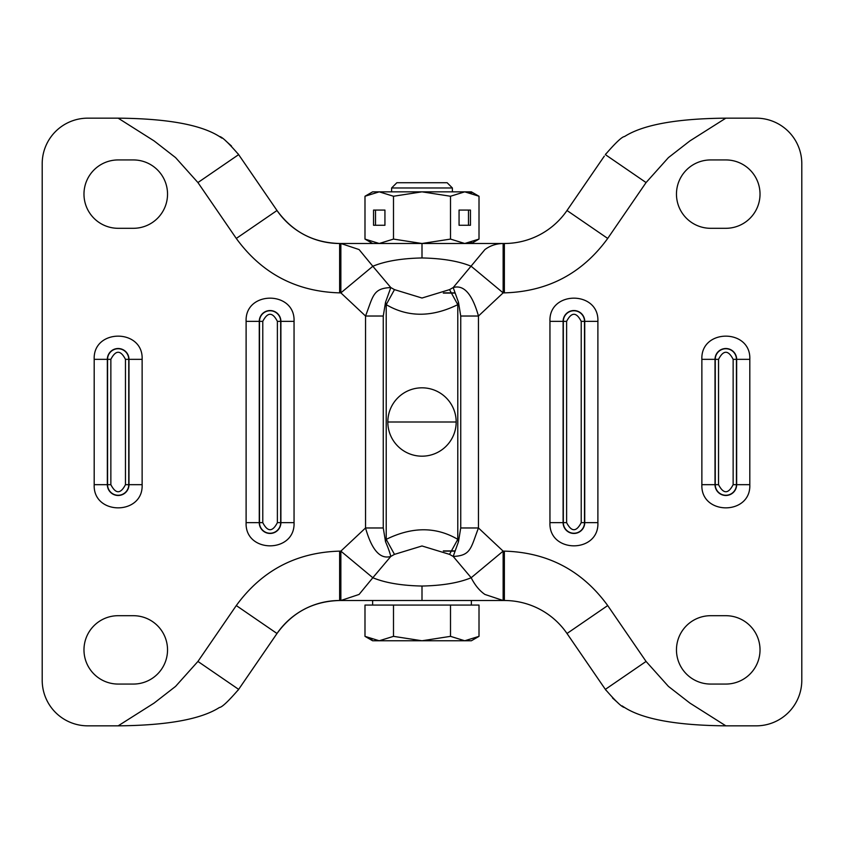 <?xml version="1.0" encoding="UTF-8"?>
<svg xmlns="http://www.w3.org/2000/svg" width="844" height="844" viewBox="0 0 844 844"><rect width="100%" height="100%" fill="white"/><g stroke="black" fill="none" stroke-linecap="round" stroke-linejoin="round"><path stroke-width="1.27" d="M710.648 228.302A34.182 34.182 0 0 1 676.466 194.12A34.182 34.182 0 0 1 710.648 159.938L725.84 159.938A34.182 34.182 0 0 1 760.022 194.12A34.182 34.182 0 0 1 725.84 228.302L710.648 228.302M760.022 649.88A34.182 34.182 0 0 1 725.84 684.062L710.648 684.062A34.182 34.182 0 0 1 676.466 649.88A34.182 34.182 0 0 1 710.648 615.698L725.84 615.698A34.182 34.182 0 0 1 760.022 649.88M646.071 182.557L607.712 238.441C582.17 273.498 547.724 291.634 504.364 292.868L503.14 292.868L503.14 243.494C496.219 243.642 490.153 245.657 484.92 249.56L453.196 287.561L449.525 289.629L422 298.027L394.475 289.629L390.804 287.561L372.826 266.261C385.17 261.155 401.565 258.38 422 257.958C442.435 258.38 458.83 261.155 471.174 266.261L503.14 292.868L478.464 316.025L478.464 527.975L503.14 551.132L504.364 551.132C547.724 552.356 582.17 570.502 607.712 605.559L646.071 661.443L605.348 689.379L566.999 633.496L605.348 689.379C615.761 701.385 622.155 707.409 624.528 707.462C643.044 719.288 676.814 725.407 725.84 725.84L756.224 725.84A45.576 45.576 0 0 0 801.8 680.264L801.8 163.736A45.576 45.576 0 0 0 756.224 118.16L725.84 118.16L689.886 140.927L668.437 157.596L646.071 182.557L605.348 154.621C615.656 142.699 622.049 136.675 624.528 136.538C643.044 124.712 676.814 118.593 725.84 118.16L724.827 118.16M394.475 289.629L386.214 304.642C407.979 317.418 431.833 317.418 457.786 304.642L458.471 302.257L460.74 316.025L460.74 527.975L458.471 541.742L457.786 539.358C436.063 526.593 412.21 526.593 386.214 539.358L385.529 541.742A22.788 3.724 65.5 0 1 390.804 556.439C380.211 559.551 371.793 550.066 365.536 527.975L340.86 551.132L372.826 577.739L359.08 594.44L340.86 600.506L503.14 600.506L484.92 594.44C479.582 590.811 474.993 585.24 471.174 577.739C458.83 582.845 442.435 585.62 422 586.042C401.565 585.62 385.17 582.845 372.826 577.739L390.804 556.439L394.475 554.371L422 545.973L449.525 554.371L453.196 556.439L471.174 577.739L503.14 551.132L503.14 600.506L504.364 600.506A75.96 75.96 0 0 1 566.999 633.496L605.971 690.276M456.182 422A34.182 34.182 0 0 0 422 387.818A34.182 34.182 0 0 0 387.818 422A34.182 34.182 0 0 0 422 456.182A34.182 34.182 0 0 0 456.182 422L387.818 422M167.534 194.12A34.182 34.182 0 0 1 133.352 228.302L118.16 228.302A34.182 34.182 0 0 1 83.978 194.12A34.182 34.182 0 0 1 118.16 159.938L133.352 159.938A34.182 34.182 0 0 1 167.534 194.12M118.16 684.062A34.182 34.182 0 0 1 83.978 649.88A34.182 34.182 0 0 1 118.16 615.698L133.352 615.698A34.182 34.182 0 0 1 167.534 649.88A34.182 34.182 0 0 1 133.352 684.062L118.16 684.062M604.293 156.161L566.999 210.504A75.96 75.96 0 0 1 504.364 243.494L340.86 243.494L359.08 249.56L372.826 266.261L340.86 292.868L339.636 292.868C296.276 291.644 261.83 273.498 236.288 238.441L197.929 182.557L238.652 154.621L277.001 210.504L238.652 154.621C228.239 142.615 221.845 136.591 219.472 136.538C200.956 124.712 167.186 118.593 118.16 118.16L87.776 118.16A45.576 45.576 0 0 0 42.2 163.736L42.2 680.264A45.576 45.576 0 0 0 87.776 725.84L118.16 725.84L154.114 703.073L175.563 686.404L197.929 661.443L238.652 689.379C228.344 701.301 221.951 707.325 219.472 707.462C200.956 719.288 167.186 725.407 118.16 725.84L119.173 725.84M646.071 661.443L668.437 686.404L689.886 703.073L725.84 725.84L724.827 725.84M460.74 527.975L478.464 527.975C470.752 548.009 471.11 555.7 453.196 556.439L458.471 541.742M458.471 302.257L453.196 287.561C463.789 284.449 472.207 293.934 478.464 316.025L460.74 316.025M607.712 238.441L566.999 210.504L604.325 156.108M605.348 154.621L606.024 153.65M624.528 707.462L622.123 705.89M617.913 702.799L612.501 697.967M549.95 321.353L563.106 321.353L563.106 522.647L566.619 522.647C571.483 532.068 576.357 532.068 581.221 522.647L584.734 522.647A10.814 10.814 0 0 1 573.92 533.461A10.814 10.814 0 0 1 563.106 522.647L549.95 522.647L549.95 321.353C548.6 290.442 599.24 290.442 597.89 321.353L597.89 522.647C599.24 553.558 548.6 553.558 549.95 522.647M581.221 522.647L581.221 321.353C576.357 311.932 571.483 311.932 566.619 321.353L563.106 321.353A10.814 10.814 0 0 1 573.92 310.539A10.814 10.814 0 0 1 584.734 321.353L584.734 522.647L597.89 522.647M701.87 359.333L715.026 359.333L715.026 484.667L718.539 484.667C723.403 494.088 728.277 494.088 733.141 484.667L736.654 484.667A10.814 10.814 0 0 1 725.84 495.481A10.814 10.814 0 0 1 715.026 484.667L701.87 484.667L701.87 359.333C700.52 328.421 751.16 328.421 749.81 359.333L749.81 484.667C751.16 515.578 700.52 515.578 701.87 484.667M733.141 484.667L733.141 359.333C728.277 349.912 723.403 349.912 718.539 359.333L715.026 359.333A10.814 10.814 0 0 1 725.84 348.519A10.814 10.814 0 0 1 736.654 359.333L736.654 484.667L749.81 484.667M449.525 289.629L457.786 304.642L457.786 539.358L449.525 554.371M385.529 541.742L383.26 527.975L383.26 316.025L385.529 302.257L386.214 304.642L386.214 539.358L394.475 554.371M364.988 196.251L379.241 191.841L372.626 191.841L364.988 196.251L364.988 239.084L379.241 243.494L393.494 239.084L422 243.494L340.86 243.494L340.86 292.868L365.536 316.025C373.248 295.991 372.89 288.3 390.804 287.561L385.529 302.257M340.86 243.494L339.636 243.494A75.96 75.96 0 0 1 277.001 210.504L238.029 153.724M239.707 687.839L277.001 633.496A75.96 75.96 0 0 1 339.636 600.506L503.14 600.506M197.929 661.443L236.288 605.559C261.83 570.502 296.276 552.366 339.636 551.132L340.86 551.132L340.86 600.506M197.929 182.557L175.563 157.596L154.114 140.927L118.16 118.16L119.173 118.16M236.288 605.559L277.001 633.496L239.675 687.892M238.652 689.379L277.001 633.496A75.96 75.96 0 0 1 339.636 600.506C313.335 601.202 292.457 612.206 277.001 633.496L237.976 690.35M219.472 136.538L221.877 138.11M226.087 141.201L231.499 146.033M94.19 359.333L107.346 359.333L107.346 484.667L110.859 484.667C115.723 494.088 120.597 494.088 125.461 484.667L128.974 484.667A10.814 10.814 0 0 1 118.16 495.481A10.814 10.814 0 0 1 107.346 484.667L94.19 484.667L94.19 359.333C92.84 328.421 143.48 328.421 142.13 359.333L142.13 484.667C143.48 515.578 92.84 515.578 94.19 484.667M125.461 484.667L125.461 359.333C120.597 349.912 115.723 349.912 110.859 359.333L107.346 359.333A10.814 10.814 0 0 1 118.16 348.519A10.814 10.814 0 0 1 128.974 359.333L128.974 484.667L142.13 484.667M246.11 321.353L259.266 321.353L259.266 522.647L262.779 522.647C267.643 532.068 272.517 532.068 277.381 522.647L280.894 522.647A10.814 10.814 0 0 1 270.08 533.461A10.814 10.814 0 0 1 259.266 522.647L246.11 522.647L246.11 321.353C244.76 290.442 295.4 290.442 294.05 321.353L294.05 522.647C295.4 553.558 244.76 553.558 246.11 522.647M277.381 522.647L277.381 321.353C272.517 311.932 267.643 311.932 262.779 321.353L259.266 321.353A10.814 10.814 0 0 1 270.08 310.539A10.814 10.814 0 0 1 280.894 321.353L280.894 522.647L294.05 522.647M372.626 605.064L372.626 600.506L402.514 600.506M420.228 600.506L424.099 600.506M391.616 187.969L452.384 187.969L447.141 182.726L396.859 182.726L391.616 187.969L391.616 191.841M464.759 600.506L471.374 600.506L471.374 605.064M372.004 639.562L364.988 636.355L372.626 640.765L379.241 640.765L364.988 636.355L364.988 605.064L479.012 605.064L479.012 636.355L464.759 640.765L471.374 640.765L479.012 636.355M464.759 640.765L422 640.765L393.494 636.355L379.241 640.765L422 640.765L450.506 636.355L464.759 640.765M450.506 605.064L450.506 636.355M393.494 605.064L393.494 636.355M384.938 210.072L373.544 210.072L373.544 225.264L384.938 225.264L384.938 210.072L375.517 210.072L375.517 225.264L384.938 225.264M393.494 196.251L422 191.841L379.241 191.841L393.494 196.251L393.494 239.084M436.063 243.494L422 243.494L450.506 239.084L450.506 196.251L422 191.841L464.759 191.841L450.506 196.251M459.062 210.072L459.062 225.264L470.456 225.264L470.456 210.072L459.062 210.072L468.483 210.072L468.483 225.264L459.062 225.264M479.012 196.251L464.759 191.841L471.374 191.841L479.012 196.251L479.012 239.084L464.759 243.494L450.506 239.084M471.585 242.428L464.759 243.494L471.374 243.494L479.012 239.084M471.585 192.907L464.759 191.841M364.988 239.084L372.626 243.494L388.641 243.494M464.759 243.494L456.878 243.494M419.901 243.494L422 243.494L422 257.958M607.712 605.559L566.999 633.496L605.348 689.379M339.636 292.868L339.636 243.494A75.96 75.96 0 0 1 277.001 210.504L238.652 154.621M597.89 321.353L584.512 321.353A10.592 10.592 0 0 0 573.92 310.761A10.592 10.592 0 0 0 563.328 321.353L563.328 522.647A10.592 10.592 0 0 0 573.92 533.239A10.592 10.592 0 0 0 584.512 522.647L584.512 321.353L581.221 321.353M749.81 359.333L736.432 359.333A10.592 10.592 0 0 0 725.84 348.741A10.592 10.592 0 0 0 715.248 359.333L715.248 484.667A10.592 10.592 0 0 0 725.84 495.259A10.592 10.592 0 0 0 736.432 484.667L736.432 359.333L733.141 359.333M504.364 243.494L504.364 292.868M504.364 551.132L504.364 600.506M566.619 321.353L566.619 522.647M718.539 359.333L718.539 484.667M422 586.042L422 600.506M383.26 527.975L365.536 527.975L365.536 316.025L383.26 316.025M339.636 551.132L339.636 600.506M142.13 359.333L128.752 359.333A10.592 10.592 0 0 0 118.16 348.741A10.592 10.592 0 0 0 107.568 359.333L107.568 484.667A10.592 10.592 0 0 0 118.16 495.259A10.592 10.592 0 0 0 128.752 484.667L128.752 359.333L125.461 359.333M294.05 321.353L280.672 321.353A10.592 10.592 0 0 0 270.08 310.761A10.592 10.592 0 0 0 259.488 321.353L259.488 522.647A10.592 10.592 0 0 0 270.08 533.239A10.592 10.592 0 0 0 280.672 522.647L280.672 321.353L277.381 321.353M236.288 238.441L277.001 210.504C292.457 231.794 313.335 242.798 339.636 243.494M110.859 359.333L110.859 484.667M262.779 321.353L262.779 522.647M443.29 293.068L454.842 293.068M443.3 550.932L454.842 550.932M503.14 243.494L422 243.494M454.779 292.868L443.722 292.868M42.2 374.704L42.2 469.296M454.779 551.132L443.722 551.132M801.8 374.704L801.8 469.296M452.384 187.969L452.384 191.841"/></g></svg>
